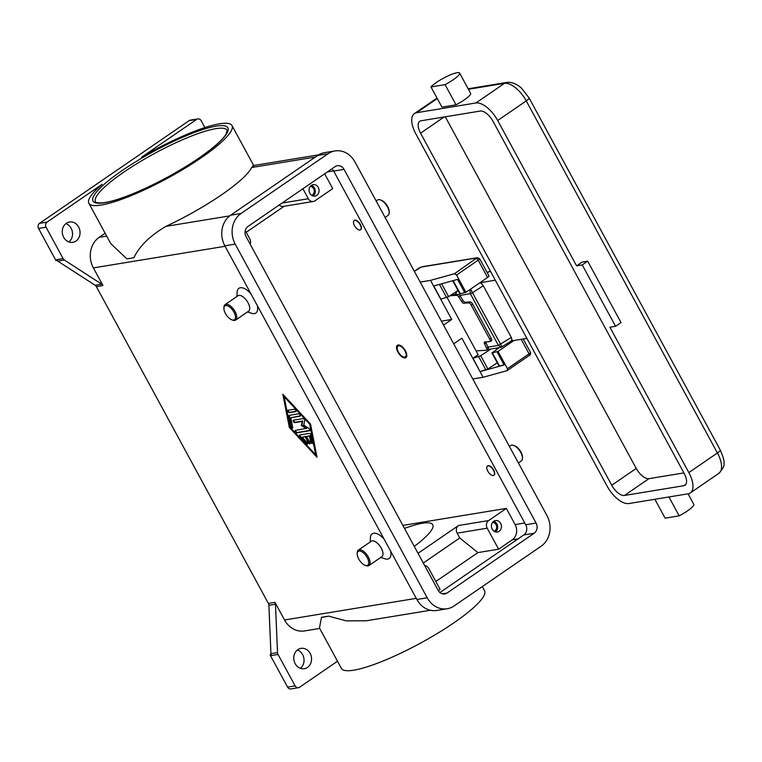 <?xml version="1.0" encoding="UTF-8"?>
<svg xmlns="http://www.w3.org/2000/svg" width="762" height="762" viewBox="0 0 762 762"><rect width="100%" height="100%" fill="white"/><g stroke="black" fill="none" stroke-linecap="round" stroke-linejoin="round"><path stroke-width="1.14" d="M321.478 617.315L328.66 616.134A81.439 15.526 151.5 0 1 324.841 616.887A81.439 15.526 151.5 0 1 321.478 617.315L319.478 628.021L341.405 668.407A81.439 15.526 -28.5 0 0 353.778 670.179A81.439 15.526 -28.5 0 0 437.902 633.127A81.439 15.526 -28.5 0 0 484.537 590.683L482.308 586.578M275.473 604.218A3.743 3.219 80.7 0 0 275.32 603.247A3.743 3.219 80.7 0 0 274.958 602.351L268.376 603.428A3.743 3.219 -99.3 0 1 268.738 604.333A3.743 3.219 -99.3 0 1 268.891 605.295L275.473 604.218L277.52 652.586L270.939 653.672A3.743 3.219 80.7 0 0 271.082 654.596L270.139 654.758A3.743 3.219 80.7 0 0 270.148 654.787A3.743 3.219 80.7 0 0 270.51 655.691L287.579 687.124A3.743 3.219 80.7 0 0 289.617 688.858A3.743 3.219 80.7 0 0 290.903 688.953L298.428 687.715A3.743 3.219 -99.3 0 0 299.58 687.248L337.499 661.216M328.66 616.134L346.377 620.887L366.474 620.763M298.428 687.715A3.743 3.219 -99.3 0 1 297.142 687.629A3.743 3.219 -99.3 0 1 295.104 685.886L287.579 687.124M274.958 602.351L284.531 619.982A22.469 19.336 80.7 0 0 304.505 630.946L319.707 628.45M270.51 655.691L278.035 654.453A3.743 3.219 -99.3 0 1 277.673 653.558A3.743 3.219 -99.3 0 1 277.52 652.586M278.035 654.453L295.104 685.886M307.486 667.417A10.297 8.858 -99.3 0 1 304.324 668.693A10.297 8.858 -99.3 0 1 294.389 661.873A10.297 8.858 -99.3 0 1 297.837 649.643A10.297 8.858 -99.3 0 1 300.99 648.367A10.297 8.858 -99.3 0 1 310.925 655.177A10.297 8.858 -99.3 0 1 307.486 667.417M300.409 668.322A10.297 8.858 80.7 0 0 303.886 658.33A10.297 8.858 80.7 0 0 297.39 649.976M390.582 551.05A14.973 7.068 55.5 0 1 384.705 558.727L380.819 557.393M370.227 541.963L370.389 537.867A14.973 7.068 55.5 0 1 384.077 539.067M257.299 305.562A14.973 7.068 55.5 0 1 251.422 313.239L247.536 311.915M236.944 296.485L237.096 292.379A14.973 7.068 55.5 0 1 250.793 293.589M105.127 233.239L99.174 237.325A22.469 19.336 80.7 0 0 93.374 267.91L102.946 285.54A3.743 3.219 80.7 0 0 102.403 284.769A3.743 3.219 80.7 0 0 101.708 284.178L64.379 260.023A3.743 3.219 -99.3 0 1 63.684 259.432A3.743 3.219 -99.3 0 1 63.132 258.661L46.063 227.228A3.743 3.219 -99.3 0 1 45.625 224.39A3.743 3.219 -99.3 0 1 47.034 222.123L102.098 184.328A81.439 15.526 -28.5 0 0 88.859 203.283A81.439 15.526 -28.5 0 0 101.232 205.054A81.439 15.526 -28.5 0 0 185.366 168.002A81.439 15.526 -28.5 0 0 231.991 125.568A81.439 15.526 -28.5 0 0 219.618 123.787A81.439 15.526 -28.5 0 0 141.646 157.172L196.71 119.377A3.743 3.219 -99.3 0 1 197.853 118.91A3.743 3.219 -99.3 0 1 199.149 119.005A3.743 3.219 -99.3 0 1 201.187 120.739L204.902 127.578M268.376 603.428L96.364 286.626L102.946 285.54M289.341 427.463L282.816 394.23L310.496 423.986L317.011 457.219L289.341 427.463L289.884 427.091L316.773 456.009M357.235 553.174A9.363 4.42 55.5 0 1 357.235 552.65A9.363 4.42 55.5 0 1 358.359 550.107L371.285 541.239A9.363 4.42 55.5 0 1 381.286 548.183A9.363 4.42 55.5 0 1 381.876 556.67L368.951 565.547A9.363 4.42 55.5 0 1 366.179 565.68L365.246 565.366A8.42 3.972 55.5 0 1 358.74 558.994A8.42 3.972 55.5 0 1 357.197 553.631A8.42 3.972 55.5 0 1 360.959 551.317A8.42 3.972 55.5 0 1 367.208 557.603A8.42 3.972 55.5 0 1 365.246 565.366M358.359 550.107A9.363 4.42 55.5 0 1 368.36 557.06A9.363 4.42 55.5 0 1 368.951 565.547M231.962 319.888L232.896 320.202A9.363 4.42 -124.5 0 0 235.668 320.059L248.593 311.191A9.363 4.42 -124.5 0 0 248.002 302.704A9.363 4.42 -124.5 0 0 238.001 295.751L225.076 304.629A9.363 4.42 -124.5 0 0 223.942 307.162L223.904 308.153A8.42 3.972 -124.5 0 0 225.457 313.506A8.42 3.972 -124.5 0 0 231.962 319.888A8.42 3.972 -124.5 0 0 233.924 312.115A8.42 3.972 -124.5 0 0 227.667 305.838A8.42 3.972 -124.5 0 0 223.904 308.153M235.668 320.059A9.363 4.42 -124.5 0 0 235.067 311.572A9.363 4.42 -124.5 0 0 225.076 304.629M63.132 258.661L55.607 259.89A3.743 3.219 80.7 0 0 56.159 260.671A3.743 3.219 80.7 0 0 56.178 260.69L57.121 260.537A3.743 3.219 80.7 0 0 57.788 261.109L95.126 285.255A3.743 3.219 -99.3 0 1 95.822 285.855A3.743 3.219 -99.3 0 1 96.364 286.626M270.939 653.672L268.891 605.295M270.139 654.758L270.986 654.167M197.853 118.91L190.329 120.148A3.743 3.219 80.7 0 0 189.186 120.615L39.51 223.361A3.743 3.219 80.7 0 0 38.1 225.628A3.743 3.219 80.7 0 0 38.548 228.457L46.063 227.228M55.607 259.89L38.548 228.457M68.904 241.954A10.297 8.858 80.7 0 0 72.39 231.962A10.297 8.858 80.7 0 0 65.894 223.609M66.342 223.285A10.297 8.858 -99.3 0 1 69.494 222.009A10.297 8.858 -99.3 0 1 79.429 228.819A10.297 8.858 -99.3 0 1 75.99 241.049A10.297 8.858 -99.3 0 1 72.828 242.326A10.297 8.858 -99.3 0 1 62.894 235.515A10.297 8.858 -99.3 0 1 66.342 223.285M253.346 165.573L251.67 167.507A81.439 15.526 151.5 0 1 165.945 226.362C149.99 235.81 139.341 246.221 133.988 257.604A81.439 15.526 151.5 0 1 130.178 258.347A81.439 15.526 151.5 0 1 126.816 258.785L110.785 243.659L88.859 203.283M509.407 446.418L510.75 445.494A9.363 4.42 55.5 0 1 513.531 445.351A9.363 4.42 55.5 0 1 520.751 452.438A9.363 4.42 55.5 0 1 522.475 458.391A9.363 4.42 55.5 0 1 521.351 460.924L518.389 462.963M513.531 445.351L514.455 445.675A8.42 3.972 55.5 0 1 520.96 452.047A8.42 3.972 55.5 0 1 522.513 457.41L522.475 458.391M385.105 217.475L388.058 215.446A9.363 4.42 -124.5 0 0 389.192 212.903A9.363 4.42 -124.5 0 0 387.467 206.959A9.363 4.42 -124.5 0 0 380.238 199.873A9.363 4.42 -124.5 0 0 377.466 200.015L376.123 200.93M389.192 212.903L389.23 211.922A8.42 3.972 -124.5 0 0 387.677 206.569A8.42 3.972 -124.5 0 0 381.171 200.187L380.238 199.873M404.498 528.409A67.399 12.849 151.5 0 1 432.74 524.713A67.399 12.849 151.5 0 1 414.261 546.383M283.597 395.078L289.884 427.091M315.697 454.8L316.24 454.419L310.229 423.748L284.674 396.288L284.131 396.659L290.151 427.33L315.697 454.8L309.677 424.12L284.131 396.659M309.677 424.12L310.229 423.748M299.637 435.007L309.401 433.407A1.4 0.667 55.5 0 1 311.001 435.121L312.506 442.789A1.4 0.667 55.5 0 1 312.353 443.446A1.4 0.667 55.5 0 1 311.382 443.093A1.4 0.667 55.5 0 1 310.62 441.779L309.496 436.026L306.543 436.512L309.829 442.57A1.4 0.667 55.5 0 1 309.915 443.846A1.4 0.667 55.5 0 1 308.42 442.798L305.133 436.74L302.171 437.226L306.962 442.379A1.4 0.667 55.5 0 1 307.477 444.246A1.4 0.667 55.5 0 1 306.4 443.789L300.009 436.921A1.4 0.667 55.5 0 1 299.504 435.064A1.4 0.667 55.5 0 1 299.637 435.007M294.408 409.213A1.4 0.667 55.5 0 1 295.694 410.185A1.4 0.667 55.5 0 1 295.856 411.585A1.4 0.667 55.5 0 1 295.723 411.642L289.379 412.68A1.4 0.667 55.5 0 1 288.093 411.718A1.4 0.667 55.5 0 1 287.922 410.308A1.4 0.667 55.5 0 1 288.065 410.261L294.408 409.213M289.065 415.376L298.666 413.795A1.4 0.667 55.5 0 1 299.952 414.757A1.4 0.667 55.5 0 1 300.114 416.166A1.4 0.667 55.5 0 1 299.98 416.214L290.789 417.728L292.722 427.568A1.4 0.667 55.5 0 1 292.57 428.225A1.4 0.667 55.5 0 1 291.598 427.873A1.4 0.667 55.5 0 1 290.836 426.558L288.779 416.081A1.4 0.667 55.5 0 1 288.931 415.423A1.4 0.667 55.5 0 1 289.065 415.376M306.219 428.654L301.323 425.491L302.276 421.386L294.77 422.615A1.4 0.667 55.5 0 1 293.484 421.653A1.4 0.667 55.5 0 1 293.322 420.243A1.4 0.667 55.5 0 1 293.456 420.195L303.133 418.605A1.4 0.667 55.5 0 1 304.267 419.329A1.4 0.667 55.5 0 1 304.743 420.729L303.733 425.101L308.934 428.454A1.4 0.667 55.5 0 1 309.877 429.635A1.4 0.667 55.5 0 1 309.848 430.663A1.4 0.667 55.5 0 1 309.715 430.711L296.694 432.854A1.4 0.667 55.5 0 1 295.408 431.892A1.4 0.667 55.5 0 1 295.246 430.482A1.4 0.667 55.5 0 1 295.38 430.425L306.762 428.273L301.866 425.12L302.819 421.005L302.276 421.386M301.323 425.491L301.866 425.12M295.627 430.387A1.4 0.667 -124.5 0 0 296.132 431.778A1.4 0.667 -124.5 0 0 297.237 432.483L310.01 430.378M293.703 420.148A1.4 0.667 -124.5 0 0 294.208 421.538A1.4 0.667 -124.5 0 0 295.313 422.243L302.819 421.005M289.312 415.328A1.4 0.667 -124.5 0 0 289.331 415.7L291.389 426.187A1.4 0.667 -124.5 0 0 292.741 427.882M290.789 417.728L300.276 415.881M288.312 410.223A1.4 0.667 -124.5 0 0 288.817 411.604A1.4 0.667 -124.5 0 0 289.922 412.309L296.018 411.309M299.885 434.969A1.4 0.667 -124.5 0 0 300.561 436.55L306.943 443.417A1.4 0.667 -124.5 0 0 307.648 443.903M302.171 437.226L305.676 436.369L308.962 442.427A1.4 0.667 -124.5 0 0 310.086 443.503M306.543 436.512L310.039 435.654L311.172 441.408A1.4 0.667 -124.5 0 0 312.525 443.103M309.496 436.026L310.039 435.654M305.133 436.74L305.676 436.369M402.869 525.399L506.349 508.406L488.652 520.551L458.562 525.494L418.024 553.326M458.562 525.494A5.62 4.839 80.7 0 0 457.114 533.143L459.743 537.982L423.291 563.013M459.743 537.982L477.917 552.593L435.826 581.492M488.652 520.551A5.62 4.839 80.7 0 0 487.204 528.199L498.605 549.192L477.917 552.593M424.682 565.585A5.62 4.839 -99.3 0 1 428.692 568.366L440.093 589.359L438.274 590.607M506.349 508.406L515.112 524.561A11.23 9.668 -99.3 0 1 512.207 539.858L498.605 549.192M439.912 592.541L523.799 534.953A7.487 6.448 80.7 0 0 525.732 524.761L333.699 171.069A7.487 6.448 80.7 0 0 331.899 168.84M344.043 169.374L536.077 523.065A7.487 6.448 -99.3 0 1 534.143 533.257L447.065 593.036A7.487 6.448 -99.3 0 1 444.77 593.969A7.487 6.448 -99.3 0 1 438.112 590.312L246.078 236.63A7.487 6.448 -99.3 0 1 248.012 226.428L335.09 166.649A7.487 6.448 -99.3 0 1 337.385 165.716A7.487 6.448 -99.3 0 1 344.043 169.374L333.699 171.069M546.964 515.588A22.469 19.336 -99.3 0 1 541.163 546.183L454.076 605.961A22.469 19.336 -99.3 0 1 447.199 608.752A22.469 19.336 -99.3 0 1 427.225 597.789L235.191 244.097A22.469 19.336 -99.3 0 1 240.992 213.512L328.079 153.734A22.469 19.336 -99.3 0 1 334.956 150.943A22.469 19.336 -99.3 0 1 354.93 161.896L546.964 515.588M447.199 608.752L436.855 610.448A22.469 19.336 -99.3 0 1 416.881 599.484L224.847 245.802A22.469 19.336 -99.3 0 1 230.648 215.208L317.735 155.429A22.469 19.336 -99.3 0 1 324.612 152.638L334.956 150.943M279.216 205.007A5.62 4.839 80.7 0 0 283.226 206.416L313.315 201.473A5.62 4.839 -99.3 0 1 308.324 198.739L302.895 188.747M284.15 206.264L246.231 232.296M250.184 244.192A5.62 4.839 80.7 0 0 249.812 238.906L245.278 230.553M324.669 173.803L332.718 188.633L315.03 200.777A5.62 4.839 -99.3 0 1 313.315 201.473M316.773 195.377A5.801 4.991 -99.3 0 1 314.992 196.091A5.801 4.991 -99.3 0 1 309.391 192.253A5.801 4.991 -99.3 0 1 311.334 185.366A5.801 4.991 -99.3 0 1 313.115 184.642A5.801 4.991 -99.3 0 1 318.707 188.481A5.801 4.991 -99.3 0 1 316.773 195.377M354.282 220.485A5.62 2.648 55.5 0 1 354.416 220.38A5.62 2.648 55.5 0 1 360.416 224.542A5.62 2.648 55.5 0 1 360.769 229.638A5.62 2.648 55.5 0 1 360.626 229.724M487.566 465.963A5.62 2.648 55.5 0 1 487.699 465.858A5.62 2.648 55.5 0 1 493.7 470.03A5.62 2.648 55.5 0 1 494.062 475.117A5.62 2.648 55.5 0 1 493.919 475.202M405.432 350.834A7.487 3.534 55.5 0 1 405.908 357.626A7.487 3.534 55.5 0 1 397.907 352.073A7.487 3.534 55.5 0 1 397.431 345.281A7.487 3.534 55.5 0 1 405.432 350.834M397.173 347.834A6.553 3.096 55.5 0 1 400.098 346.024A6.553 3.096 55.5 0 1 404.955 350.911A6.553 3.096 55.5 0 1 403.431 356.959A6.553 3.096 55.5 0 1 398.374 351.996A6.553 3.096 55.5 0 1 397.173 347.834L397.212 346.843A7.487 3.534 55.5 0 1 397.802 345.091M493.424 470.211A5.62 2.648 55.5 0 1 493.786 475.307A5.62 2.648 55.5 0 1 487.785 471.145A5.62 2.648 55.5 0 1 487.432 466.049A5.62 2.648 55.5 0 1 493.424 470.211M354.501 225.657A5.62 2.648 -124.5 0 0 360.502 229.829A5.62 2.648 -124.5 0 0 360.14 224.733A5.62 2.648 -124.5 0 0 354.139 220.561A5.62 2.648 -124.5 0 0 354.501 225.657M499.158 531.295A5.801 4.991 -99.3 0 1 497.386 532.019A5.801 4.991 -99.3 0 1 491.785 528.18A5.801 4.991 -99.3 0 1 493.728 521.284A5.801 4.991 -99.3 0 1 495.5 520.56A5.801 4.991 -99.3 0 1 501.101 524.408A5.801 4.991 -99.3 0 1 499.158 531.295M495.433 531.895A5.801 4.991 80.7 0 0 497.615 526.104A5.801 4.991 80.7 0 0 493.69 521.303M494.1 531.266A4.601 3.962 80.7 0 0 494.843 530.885A4.601 3.962 80.7 0 0 496.491 525.799A4.601 3.962 80.7 0 0 492.633 522.322M313.039 195.967A5.801 4.991 80.7 0 0 315.22 190.176A5.801 4.991 80.7 0 0 311.306 185.385M311.706 195.348A4.601 3.962 80.7 0 0 312.449 194.958A4.601 3.962 80.7 0 0 314.106 189.871A4.601 3.962 80.7 0 0 310.239 186.395M453.704 343.814L461.896 338.195L483.118 377.276L472.792 378.971M483.118 377.276L507.101 370.637L529.18 355.53A1.876 0.886 55.5 0 1 528.999 355.606M513.883 340.528L498.043 351.406L507.425 368.684L507.34 370.522M420.176 282.073L430.501 280.378L451.723 319.459L443.532 325.088M451.723 319.459L441.398 321.154M414.347 271.329L421.319 267.033L476.802 257.918L454.495 273.729L430.501 280.378M454.495 273.729L456.571 275.015L465.953 292.294L487.585 277.444A3.743 0.714 -28.5 0 0 488.994 275.968L479.612 258.68L477.383 257.689A1.876 1.61 -99.3 0 0 476.802 257.918M433.568 286.026L457.562 279.387L464.753 292.627L465.953 292.294M499.281 347.605L491.909 352.92L496.967 351.653L504.034 364.979L480.041 371.627L472.983 358.292L480.708 355.74L491.023 348.967M498.043 351.406L496.843 351.739M447.056 297.447L478.165 354.74L472.983 358.292M433.721 285.988L440.884 299.19L448.608 296.637L458 290.465M464.725 292.579L459.819 293.818L452.714 280.73M504.015 364.931L499.1 366.17L491.909 352.92M497.281 362.817L487.899 368.989L480.165 371.542M471.173 305.067L472.63 304.124A2.619 0.981 -123 0 0 471.44 302.543A2.619 0.981 -123 0 0 470.297 301.933L468.84 302.876A2.619 0.981 57 0 1 469.983 303.486A2.619 0.981 57 0 1 471.173 305.067L489.766 339.3A2.619 0.981 57 0 1 490.309 340.928A2.619 0.981 57 0 1 490.09 341.576A2.619 0.981 57 0 1 489.89 341.633L484.699 341.976A2.619 0.981 -123 0 0 484.499 342.043A2.619 0.981 -123 0 0 484.27 342.557A2.619 0.981 -123 0 0 484.622 343.919L486.604 348.282A2.619 0.981 57 0 1 486.956 349.644A2.619 0.981 57 0 1 486.737 350.158A2.619 0.981 57 0 1 486.537 350.225L476.079 350.911M468.84 302.876L463.648 303.219L465.106 302.276A2.619 0.981 57 0 1 464.106 301.79A2.619 0.981 57 0 1 463.001 300.476L460.277 296.161A2.619 0.981 -123 0 0 459.172 294.846A2.619 0.981 -123 0 0 458.181 294.37L456.724 295.313A2.619 0.981 57 0 1 457.714 295.789A2.619 0.981 57 0 1 458.819 297.104L461.553 301.419A2.619 0.981 -123 0 0 462.658 302.733A2.619 0.981 -123 0 0 463.648 303.219M456.724 295.313L449.942 295.761M491.347 340.69A2.619 0.981 -123 0 0 491.547 340.633A2.619 0.981 -123 0 0 491.766 339.976A2.619 0.981 -123 0 0 491.214 338.357L489.766 339.3M487.994 349.272A2.619 0.981 -123 0 0 488.194 349.215A2.619 0.981 -123 0 0 488.413 348.701A2.619 0.981 -123 0 0 488.061 347.339L486.08 342.976A2.619 0.981 57 0 1 485.746 341.909M465.106 302.276L470.297 301.933M451.38 294.818L458.181 294.37M472.63 304.124L491.214 338.357M406.213 357.349A7.487 3.534 55.5 0 1 404.365 357.273L403.431 356.959M495.281 280.187L479.774 282.807L481.47 283.559L483.27 285.75L511.331 337.433L498.396 345.386L501.234 347.291M469.906 289.579L470.335 293.703L472.459 292.732L470.611 289.093M526.894 338.404A3.743 1.772 -124.5 0 0 526.713 338.423L511.378 340.938M502.034 346.881L472.459 292.732L483.27 285.75M511.188 340.976L512.016 339.804L511.331 337.433M607.038 486.013A22.469 10.601 -124.5 0 0 628.841 503.539L688.086 493.814A22.469 10.601 -124.5 0 0 690.277 492.957A22.469 10.601 -124.5 0 0 688.848 472.583L609.924 327.231L615.572 326.307L582.244 264.928L576.605 265.862L497.691 120.51A22.469 10.601 -124.5 0 0 475.879 102.984L416.633 112.709A22.469 10.601 -124.5 0 0 414.442 113.567A22.469 10.601 -124.5 0 0 415.871 133.941L607.038 486.013M668.931 496.957L679.18 515.845A16.85 3.21 -28.5 0 0 692.791 506.501A16.85 3.21 -28.5 0 0 693.753 504.292L688.067 493.814M654.853 499.272L665.112 518.15L679.18 515.845M576.605 265.862L582.044 262.118L587.692 261.195L582.244 264.928M587.692 261.195L621.011 322.564L615.572 326.307M459.629 73.076L470.592 93.269A16.85 3.21 151.5 0 1 469.621 95.479A16.85 3.21 151.5 0 1 456.019 104.823L441.941 107.128L430.978 86.944L445.056 84.63A16.85 3.21 -28.5 0 0 458.657 75.295A16.85 3.21 -28.5 0 0 459.629 73.076A16.85 3.21 -28.5 0 0 446.856 76.467A16.85 3.21 -28.5 0 0 430.978 86.944M456.019 104.823L445.056 84.63M683.704 485.737L624.459 495.462A13.106 6.182 55.5 0 1 611.734 485.242L420.576 133.169A13.106 6.182 55.5 0 1 419.738 121.282A13.106 6.182 55.5 0 1 421.024 120.787L480.26 111.052A13.106 6.182 55.5 0 1 492.985 121.282L684.143 473.354A13.106 6.182 55.5 0 1 684.981 485.242A13.106 6.182 55.5 0 1 683.704 485.737L685.905 484.222M445.303 116.796L636.232 468.43A13.106 6.182 -124.5 0 0 648.948 478.65L683.905 472.916M496.157 348.12L496.805 349.31M225.104 246.278L93.374 267.91M416.271 598.351L284.531 619.982M101.708 284.178L95.126 285.255M57.788 261.109L64.379 260.023M189.186 120.615L196.71 119.377M47.034 222.123L39.51 223.361M216.218 126.121A76.752 14.64 -28.5 0 0 121.872 170.755A76.752 14.64 -28.5 0 0 104.642 202.721A76.752 14.64 -28.5 0 0 198.977 158.086A76.752 14.64 -28.5 0 0 216.218 126.121M123.692 172.212A74.886 14.278 151.5 0 1 215.732 128.673A74.886 14.278 151.5 0 1 227.114 130.302L226.266 133.769C222.856 139.665 213.693 147.799 198.796 158.163C179.956 170.926 159.81 182.032 138.341 191.472C122.272 198.358 110.138 202.168 101.927 202.902C97.117 202.892 94.974 202.511 95.498 201.768A74.886 14.278 151.5 0 1 123.692 172.212M106.67 236.087L99.174 237.325M229.733 215.884L165.945 226.362M251.67 167.507L315.373 157.048M294.77 422.615L295.313 422.243M296.694 432.854L297.237 432.483M290.836 426.558L291.389 426.187M288.779 416.081L289.331 415.7M289.379 412.68L289.922 412.309M310.62 441.779L311.172 441.408M308.42 442.798L308.962 442.427M306.4 443.789L306.943 443.417M300.009 436.921L300.561 436.55M487.204 528.199L457.114 533.143M512.207 539.858L518.065 538.896M327.422 171.917L333.604 170.898M525.732 524.761L536.077 523.065M317.735 155.429L328.079 153.734M230.648 215.208L240.992 213.512M224.847 245.802L235.191 244.097M416.881 599.484L427.225 597.789M442.293 593.827L447.065 593.036M523.799 534.953L534.143 533.257M308.324 198.739L282.073 203.044M515.112 524.561L524.77 522.97M529.409 355.016A1.876 0.886 55.5 0 1 529.18 355.53C530.238 355.435 530.676 354.378 530.476 352.358A3.743 0.714 151.5 0 1 529.066 353.835A1.876 0.886 55.5 0 1 529.409 355.016M418.709 268.338A1.876 0.886 55.5 0 1 418.843 268.195L421.9 266.795A1.876 1.61 80.7 0 0 421.319 267.033M414.318 271.291L418.843 268.195A1.876 0.886 55.5 0 1 419.024 268.119M476.383 258.699A1.876 0.886 55.5 0 1 477.307 259.061A1.876 0.886 55.5 0 1 478.203 260.166A3.743 0.714 -28.5 0 0 479.612 258.68M456.571 275.015L478.203 260.166L487.585 277.444M521.189 339.328L529.066 353.835L507.425 368.684M492.395 352.92L499.586 366.16M480.708 355.74L487.899 368.989M478.727 356.702L485.918 369.951M439.464 284.397L446.627 297.599M441.636 283.797L448.608 296.637M453.133 280.607L460.305 293.808M463.001 300.476L461.553 301.419M458.819 297.104L460.277 296.161M484.622 343.919L486.08 342.976M488.061 347.339L486.604 348.282M487.099 272.472L490.518 271.415M458.162 290.76L457.562 290.855L458.038 290.532M457.438 290.836L457.2 290.998A3.743 1.772 55.5 0 1 457.562 290.855A3.743 3.219 80.7 0 0 456.152 293.122A3.743 3.219 80.7 0 0 456.124 294.503M487.985 349.463A3.743 3.743 0 0 1 487.756 349.491A3.743 3.219 80.7 0 0 487.985 349.463L501.196 347.291L511.54 340.843M720.242 450.009A7.487 1.429 151.5 0 1 720.166 450.504A7.487 1.429 151.5 0 1 717.423 452.961A22.469 10.601 55.5 0 1 718.852 473.335C722.957 468.849 724.633 465.515 723.9 463.334C724.624 461.829 723.405 457.39 720.242 450.009L529.076 97.936A7.487 1.429 151.5 0 1 529.009 98.431A7.487 1.429 151.5 0 1 526.256 100.889L717.423 452.961L688.848 472.583M529.076 97.936L521.37 88.049C516.255 83.677 511.378 81.81 506.749 82.439A7.487 6.448 80.7 0 0 504.454 83.363A22.469 10.601 55.5 0 1 526.256 100.889L497.691 120.51M468.42 89.278L504.454 83.363L475.879 102.984M459.753 295.437L470.335 293.703L498.396 345.386L487.956 347.101M416.633 112.709L437.274 98.536M611.734 485.242L636.232 468.43M624.459 495.462L648.948 478.65M420.576 133.169L444.151 116.986M357.235 552.65L357.197 553.631M253.917 165.945L231.991 125.568M366.027 620.839L430.454 610.257M253.308 165.583L318.611 154.857M421.9 266.795L477.383 257.689M523.218 338.995L530.476 352.358M490.09 341.576L491.547 340.633M486.737 350.158L488.194 349.215M487.032 272.348L490.452 271.291M506.749 82.439L468.154 88.773M457.2 290.998A3.743 3.743 0 0 0 455.6 294.532M690.277 492.957L718.852 473.335M414.442 113.567L437.017 98.069"/></g></svg>
